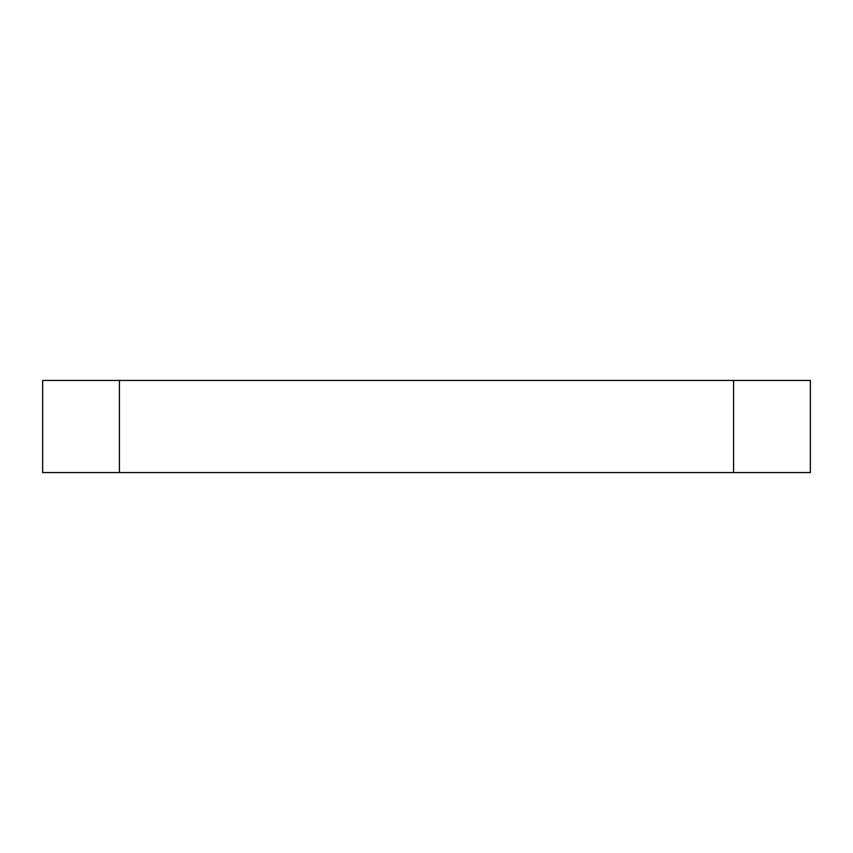 <?xml version="1.0" encoding="UTF-8"?>
<svg xmlns="http://www.w3.org/2000/svg" width="853" height="853" viewBox="0 0 853 853"><rect width="100%" height="100%" fill="white"/><g stroke="black" fill="none" stroke-linecap="round" stroke-linejoin="round"><path stroke-width="1.28" d="M733.58 380.438L42.65 380.438L42.65 472.562L810.35 472.562L810.35 380.438L733.58 380.438L733.58 472.562M119.42 380.438L119.42 472.562"/></g></svg>

